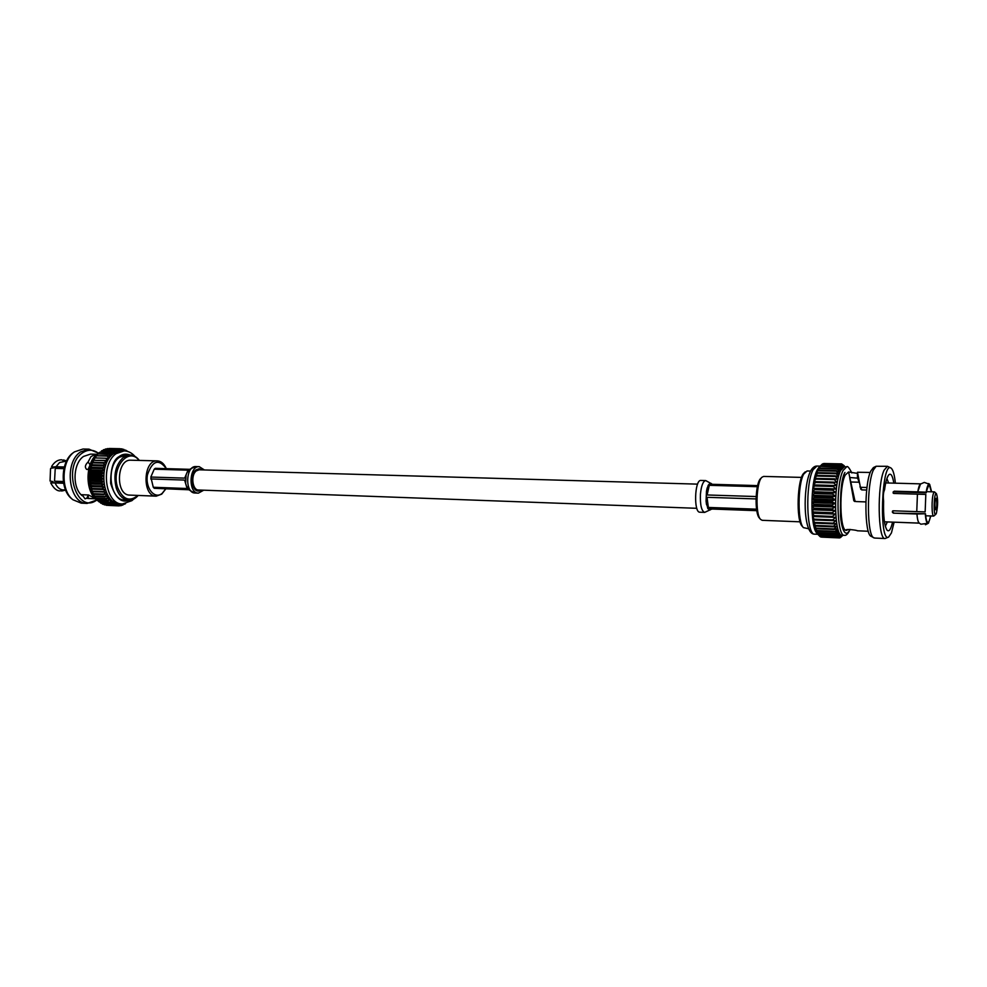 <?xml version="1.0" encoding="UTF-8"?>
<svg xmlns="http://www.w3.org/2000/svg" width="987" height="987" viewBox="0 0 987 987"><rect width="100%" height="100%" fill="white"/><g stroke="black" fill="none" stroke-linecap="round" stroke-linejoin="round"><path stroke-width="1.48" d="M697.587 484.136L199.189 469.812L196.277 470.898C190.565 475.018 192.379 490.292 198.535 489.996L696.797 508.305M801.567 477.4L763.642 476.425L761.964 477.239C756.215 481.853 755.154 514.412 760.582 519.396L762.198 520.309L800.112 521.827M892.544 522.135C890.903 529.266 889.102 531.981 887.153 530.278C884.401 526.157 883.229 516.423 883.612 501.088C883.02 496.079 883.328 492.34 884.549 489.836C885.672 481.644 887.14 476.585 888.979 474.661C891.027 473.081 892.643 475.919 893.827 483.149M885.339 526.219L887.375 521.926M919.304 523.147L895.172 522.209L919.255 523.098C918.144 522.308 917.379 519.285 916.911 514.005L893.309 513.154L892.359 511.488L893.149 510.797L916.763 511.636L917.429 494.154L893.815 493.451L893.087 492.723L894.16 491.193L917.762 491.884L920.526 483.938M920.612 483.864L885.721 482.927M928.755 485.37L929.532 484.259L928.631 483.519L929.705 484.407L931.605 491.797M926.139 492.155L917.762 491.884C918.465 487.689 919.292 485.11 920.254 484.173L924.301 482.409L929.075 484.136L926.139 492.155C926.978 487.084 927.965 484.407 929.075 484.136M850.066 480.003L850.683 481.989M929.483 485.382L931.358 491.797M930.803 515.967L928.434 523.209L925.448 524.763L928.039 523.443L928.088 522.308C929.014 521.963 929.828 519.841 930.556 515.954M919.267 523.048L920.859 524.208L927.583 523.369L927.632 522.246C926.62 521.543 925.917 518.706 925.498 513.746L893.309 513.154M892.433 512.438L893.531 512.598M892.643 511.883L892.581 510.982M916.775 511.611L925.152 511.908L925.818 494.425L917.429 494.179L916.763 511.636M893.272 493.241L893.223 491.822M894.16 491.193L893.395 492.451M894.333 491.822L926.287 492.76M918.983 522.826C918.021 521.728 917.33 518.78 916.923 513.98L925.498 513.746M855.902 501.556L865.87 501.914L855.902 501.556L854.915 500.804L848.586 471.946L845.18 475.129C838.827 487.146 839.826 531.709 846.34 530.327L846.39 530.327M849.696 477.498L857.95 478.177M870.213 472.465L857.481 472.255L857.419 477.387L859.319 482.927M888.645 483.001L886.906 478.596M859.973 486.838L861.688 489.885L866.685 490.033M925.152 511.908L925.818 494.425M927.583 523.369C926.509 522.654 925.744 519.618 925.3 514.276M850.276 529.439L846.92 529.711M894.111 522.197L891.446 532.894L888.621 537.088C878.862 543.171 881.551 461.25 890.891 467.961C892.964 469.343 894.456 474.414 895.382 483.186M857.481 472.255L860.787 489.293M848.684 471.996L857.469 473.39M854.915 500.804L853.804 500.742L849.758 477.905M854.816 501.544L853.804 500.742M861.688 489.885L860.837 487.319L866.981 487.492M860.837 487.319L859.936 486.739M846.895 530.327L845.908 530.167C845.378 528.576 858.098 530.352 857.308 530.784L868.289 531.253M935.799 514.338L933.714 516.065C931.642 516.62 931.469 498.349 933.505 493.266L934.504 491.884L936.478 493.747C938.032 498.756 938.008 505.245 936.404 513.215L935.799 514.338C933.11 517.065 933.973 490.86 936.478 493.747M890.891 467.961L887.461 466.308L884.081 470.194C876.974 484.987 877.887 540.308 885.105 538.52L888.621 537.088M887.461 466.308L876.148 466.259L873.372 467.591L870.744 471.144C864.094 484.531 864.427 534.436 871.114 536.311L874.556 538.051L885.105 538.52M876.148 466.259L873.433 469.948C866.549 483.864 866.882 535.916 873.803 537.829M935.577 498.953C934.64 503.901 934.677 507.515 935.676 509.785C936.91 510.094 937.305 498.053 936.058 498.287L935.577 498.953M846.673 466.814L844.292 466.765L840.677 470.454C833.139 484.469 834.336 536.879 842.059 535.238L844.428 535.336C836.754 536.99 835.57 484.543 843.071 470.503L846.673 466.814C847.438 465.679 849.165 467.727 851.843 472.946M842.923 535.275L840.406 537.619L842.602 535.299L839.727 537.878L841.788 535.435L838.642 537.804L840.986 535.188L837.988 537.459L840.208 534.559L836.964 536.385L839.456 533.56L836.174 535.065L838.753 532.203L835.434 533.375L838.074 530.488L834.903 531.833L837.469 528.44L834.262 529.501L834.114 528.896L836.914 526.071L833.682 526.836L833.559 526.17L836.433 523.431L833.188 523.887L833.09 523.147L836.014 520.531L832.781 520.667L832.695 519.878L835.681 517.398L832.448 517.225L832.386 516.386L835.434 514.079L832.214 513.585L832.164 512.709L835.273 510.612L832.066 509.798L832.053 508.897L835.199 507.034L832.016 505.912L832.029 504.986L835.212 503.382L832.066 501.964L832.09 501.026L835.31 499.693L832.214 498.003L832.263 497.078L835.495 496.029L832.46 494.08L832.522 493.167L835.767 492.427L832.781 490.231L832.88 489.342L836.125 488.923L833.201 486.505L833.312 485.653L836.557 485.555L833.707 482.951L833.83 482.149L837.075 482.359L834.286 479.608L834.434 478.855L837.642 479.386L835.088 475.82L838.271 476.659L835.816 473.069L838.962 474.216L836.396 471.181L839.69 472.07L837.21 469.022L840.455 470.256L838.049 467.209L841.245 468.788L838.913 465.79L842.059 467.678L839.999 464.569L842.873 466.95L840.677 464.124L843.7 466.592L841.566 463.89L844.28 465.765M838.049 467.209L820.32 466.444L818.211 468.27L822.134 464.186L839.999 464.569M817.248 533.56L819.284 535.842L815.706 531.216L817.668 533.029L814.991 529.513L816.767 530.55L814.349 527.477L816.113 528.156L813.757 525.133L815.657 526.096L815.533 525.442L813.239 522.505L815.139 523.159L812.807 519.618L814.694 519.964L812.449 516.509L814.349 516.534L814.287 515.695L812.178 513.215L814.102 512.919L812.005 509.773L813.942 509.156L813.93 508.256L811.906 506.22L813.893 505.282L813.893 504.369L811.919 502.593L813.942 501.359L813.967 500.434L812.017 498.941L814.078 497.423L814.127 496.498L812.215 495.301L814.324 493.525L814.398 492.612L812.486 491.723L814.67 489.7L814.756 488.812L812.856 488.244L815.213 485.148L813.313 484.901L815.607 482.458L815.743 481.656L813.843 481.742L816.36 478.387L814.435 478.781L817.039 475.376L815.102 476.079L817.606 473.254L815.817 473.649L819.432 468.159L817.384 469.726L820.111 466.814M838.247 466.839L820.32 466.444M819.432 468.159L837.408 468.554M819.235 468.603L837.21 469.022M838.913 465.79L821.011 465.395M839.123 465.506L821.221 465.124M818.593 470.231L836.581 470.639M818.396 470.762L836.396 471.181M839.801 464.754L821.924 464.371M817.791 472.637L835.816 473.069M817.606 473.254L835.644 473.686M840.677 464.124L822.85 463.742L840.887 464.026M817.039 475.376L835.088 475.82M816.878 476.055L834.928 476.511M841.566 463.89L823.935 463.52M816.36 478.387L834.434 478.855M816.212 479.139L834.286 479.608M815.743 481.656L833.83 482.149M815.607 482.458L833.707 482.951M813.313 484.901L836.557 485.555M815.213 485.148L833.312 485.653M815.089 485.999L833.201 486.505M812.856 488.244L836.125 488.923M814.756 488.812L832.88 489.342M814.67 489.7L832.781 490.231M812.486 491.723L835.767 492.427M814.398 492.612L832.522 493.167M814.324 493.525L832.46 494.08M812.215 495.301L835.495 496.029M814.127 496.498L832.263 497.078M814.078 497.423L832.214 498.003M812.017 498.941L835.31 499.693M813.967 500.434L832.09 501.026M813.942 501.359L832.066 501.964M811.919 502.593L835.212 503.382M813.893 504.369L832.029 504.986M813.893 505.282L832.016 505.912M811.906 506.22L835.199 507.034M813.93 508.256L832.053 508.897M813.942 509.156L832.066 509.798M812.005 509.773L835.273 510.612M814.053 512.043L832.164 512.709M814.102 512.919L832.214 513.585M812.178 513.215L835.434 514.079M814.287 515.695L832.386 516.386M814.349 516.534L832.448 517.225M812.449 516.509L835.681 517.398M814.608 519.174L832.695 519.878M814.694 519.964L832.781 520.667M815.028 522.431L833.09 523.147M815.139 523.159L833.188 523.887M815.533 525.442L833.559 526.17M815.657 526.096L833.682 526.836M816.113 528.156L834.114 528.896M816.261 528.748L834.262 529.501M816.767 530.55L834.743 531.314M816.928 531.055L834.903 531.833M817.483 532.598L835.434 533.375M817.668 533.029L835.607 533.807M818.26 534.288L836.174 535.065M818.457 534.633L836.359 535.41M819.087 535.596L836.964 536.385M819.284 535.842L837.161 536.632M837.988 537.459L820.16 536.669L819.333 535.842M819.95 536.509L837.79 537.298M838.851 537.866L820.505 536.681M820.839 537.014L838.642 537.804M821.752 537.125L839.518 537.915M819.284 466.95L817.298 469.812C810.327 482.063 810.142 527.342 816.977 533.264L818.445 534.917M810.598 471.058L807.058 470.972L803.702 474.105C797.656 484.481 797.508 522.431 803.443 527.638L808.711 528.748M805.281 471.823L804.023 473.044C797.237 478.214 795.843 520.729 802.283 526.33L803.443 527.638M760.582 519.396L759.472 518.126C754.339 513.425 755.339 482.791 760.767 478.436L761.964 477.239M756.128 496.547L707.136 494.968L706.47 491.181L707.223 487.812L709.295 485.308L757.374 486.702M757.634 485.604L709.949 484.235L710.035 483.26L708.197 485.283L706.47 491.181L706.063 501.125L707.037 497.312L756.03 498.928M711.232 483.445L710.035 483.26L711.997 484.074M756.795 510.674L712.367 509.045L708.925 509.872L708.937 508.675L756.745 510.427M756.56 509.181L708.37 507.441L706.519 504.604L706.063 501.125L707.839 508.638L710.282 509.921M704.669 512.389L699.857 512.204C693.54 512.796 694.626 479.435 700.893 480.447L705.717 480.583C703.052 481.162 701.288 485.703 700.437 494.166C700.054 504.912 701.461 510.995 704.669 512.389L709.604 510.082M165.421 489.392L161.708 494.154L156.193 496.165C141.894 496.535 143.103 459.584 157.352 460.88C160.967 461.126 163.842 463.471 165.976 467.912L166.124 468.245M157.352 460.88L130.889 460.201C116.441 458.906 115.245 495.462 129.753 495.104L156.193 496.165M82.069 494.721L85.055 498.854L86.794 498.201L88.398 494.98L88.09 498.46L86.794 498.201L93.999 498.756L88.09 498.46M66.524 461.077L59.565 462.533L56.012 466.74L64.315 466.974M63.908 468.64L55.235 468.381L54.544 481.212L63.353 481.52M63.612 483.272L55.136 482.964C56.827 486.936 59.269 489.231 62.452 489.86L65.561 489.984M65.574 490.021L61.675 491.032L65.611 490.107M63.55 482.853L50.682 482.84C53.557 488.183 56.617 490.872 59.874 490.921L61.354 490.687M55.136 482.964L50.682 482.84M50.522 468.862L50.066 481.039L52.94 481.57M50.756 468.245L53.68 467.875M56.012 466.74L52.003 467.073L64.192 467.431M63.97 461.003L61.749 459.769C57.814 459.695 54.421 461.953 51.571 466.543M87.991 469.602L92.445 459.72M90.051 464.643L88.065 462.064L90.964 456.599L95.64 454.23L90.52 454.106L83.587 456.413C72.902 463.335 72.039 487.997 82.205 495.721L81.107 494.684L88.472 494.98L94.986 498.312M92.815 497.534L92.716 498.657M95.431 498.756L93.999 498.756M74.457 451.873L73.211 452.786C60.651 460.954 59.701 489.762 71.706 498.731L72.89 499.73C60.404 490.403 61.391 460.361 74.457 451.873L83.007 449.011L88.966 449.134L98.355 453.169C93.185 449.356 87.88 449.27 82.452 452.922C61.638 466.567 76.961 515.313 96.812 500.002L87.189 503.407C68.917 504.123 63.427 462.718 80.564 451.923L88.966 449.134M95.64 454.23L96.405 454.748M88.707 469.356L86.708 469.442C84.598 467.332 85.055 464.877 88.065 462.064M54.088 467.135L53.236 467.776M52.089 481.668L52.755 482.47M87.189 503.407L81.23 503.148L72.89 499.73M93.999 454.193L95.924 454.242M90.804 487.035L90.767 486.899C89.064 479.818 89.299 472.798 91.458 465.852L89.644 478.337L92.247 491.723L106.065 492.057L103.758 494.08L107.127 494.327L104.967 496.436L108.336 496.399L106.337 498.571L109.693 498.25L107.842 500.471L111.161 499.866L109.878 502.457L112.752 501.236L111.223 503.469L114.418 502.334L113.049 504.53L116.158 503.148L114.948 505.295L117.946 503.691L117.342 505.8L119.76 503.925L119.304 505.875L121.524 503.938M124.091 450.874L122.277 448.962L122.536 450.812L119.859 448.703L120.71 450.763L118.354 448.789L118.884 451.022L115.935 449.307L117.071 451.565L114.011 450.084L115.306 452.391L112.58 450.874L101.92 450.64L100.748 451.947M114.467 449.875L103.808 449.64L102.71 450.664M116.392 449.171L105.757 448.949L104.782 449.665M118.354 448.789L106.917 448.974M108.212 505.393L118.847 505.887M106.016 505.011L117.342 505.8M103.894 504.308L115.393 505.43M101.858 503.321L102.845 504.271L113.493 504.739M99.934 502.025L100.995 503.271L111.642 503.74M98.12 500.446L99.218 501.988L109.878 502.457M96.442 498.62L97.54 500.421L108.212 500.878M94.912 496.535L95.998 498.595L106.67 499.04M93.555 494.228L94.579 496.523L105.276 496.954M92.383 491.736L93.333 494.228L104.03 494.647M112.58 450.874L113.591 453.489L110.766 452.169L99.675 452.28L110.359 452.515L111.963 454.871L109.051 453.749L97.972 453.909L108.656 454.168L110.433 456.487L107.447 455.599L96.393 455.809L107.077 456.068L109.014 458.35L94.937 457.943L105.634 458.215L107.731 460.435L93.642 460.3L104.351 460.584L106.584 462.706L92.766 462.237L91.742 464.976M93.642 460.3L92.864 462.237M94.937 457.943L94.123 459.732M96.393 455.809L95.554 457.437M97.972 453.909L97.145 455.352M99.675 452.28L98.885 453.514M112.148 451.158L101.476 450.923M114.011 450.084L103.364 449.85M115.935 449.307L105.288 449.085M117.897 448.851L107.262 448.629M119.859 448.703L109.236 448.48M92.507 462.841L103.216 463.137L105.597 465.136L102.475 465.198L104.795 467.715L101.686 468.023L104.166 470.392L100.97 471.65L103.721 473.155L100.686 473.945L103.475 475.981L100.501 476.98L103.425 478.806L100.526 480.027L103.573 481.619L100.773 483.038L103.919 484.383L101.217 485.974L104.449 487.06L101.871 488.824L105.165 489.626L102.944 492.143M103.475 462.521L103.216 463.137M121.82 448.875L120.463 448.838M91.828 464.754L105.597 465.136M91.766 464.902L102.475 465.198M91.557 465.543L102.278 465.852M125.435 450.973L123.745 449.344L124.251 450.886M123.745 449.344L122.622 449.319M91.014 467.307L104.795 467.715M90.964 467.702L101.686 468.023M90.804 468.381L101.525 468.702M127.841 451.491L125.62 450.134L125.892 451.034M125.62 450.134L124.707 450.109M90.385 469.985L104.166 470.392M90.36 470.614L101.081 470.947M90.249 471.317L100.97 471.65M89.94 472.736L103.721 473.155M89.965 473.6L100.686 473.945M89.903 474.315L100.625 474.661M89.694 475.524L103.475 475.981M89.78 476.635L100.501 476.98M89.768 477.338L100.489 477.696M89.644 478.337L103.425 478.806M89.805 479.657L100.526 480.027M89.842 480.361L100.563 480.731M89.805 481.138L103.573 481.619M90.051 482.655L100.773 483.038M90.138 483.346L100.859 483.729M90.15 483.889L103.919 484.383M90.508 485.579L101.217 485.974M90.644 486.258L101.353 486.653M90.681 486.554L104.449 487.06M91.162 488.417L101.871 488.824M91.347 489.058L102.056 489.466M91.409 489.108L105.165 489.626M92.013 491.119L102.722 491.526M93.062 493.648L103.758 494.08M94.271 496.005L104.967 496.436M95.653 498.127L106.337 498.571M97.17 500.014L107.842 500.471M98.811 501.643L109.483 502.112M100.563 503L111.223 503.469M102.401 504.061L113.049 504.53M104.314 504.826L114.948 505.295M106.263 505.27L116.885 505.739M119.55 505.652L121.265 505.628L122.943 503.987M121.561 503.938L120.809 505.714M121.722 505.184L124.263 503.925M123.227 503.987L122.746 505.221M123.819 504.406L125.485 503.74M133.615 499.126L131.913 500.656L122.45 503.975L119.933 503.863C102.586 504.579 97.405 464.137 113.678 453.564L121.672 450.825L124.189 450.886C128.322 451.059 131.937 452.922 135.009 456.45M138.205 495.437C135.367 498.706 132.196 500.298 128.668 500.212L124.72 500.051C110.026 500.668 105.634 466.333 119.378 457.289L126.2 454.945L130.148 455.044C126.163 453.489 122.487 453.995 119.156 456.562C113.443 459.535 110.618 468.492 110.655 483.408C115.22 497.744 121.241 503.358 128.705 500.212C123.067 499.681 118.933 495.634 116.256 488.047C113.172 475.031 115.541 464.815 123.35 457.388L130.148 455.044C133.664 455.192 136.737 456.981 139.352 460.423M137.946 495.437C129.568 502.173 122.807 499.57 117.663 487.603C110.754 468.208 128.532 446.272 139.093 460.423M166.31 468.652L166.26 468.554C158.66 458.486 152.38 460.584 147.445 474.846C145.077 488.146 154.663 499.841 162.25 493.29L165.68 488.923M189.109 469.306L155.317 468.332L154.219 469.195L188.023 470.182L184.692 478.127L150.826 477.042L154.219 469.195M189.812 490.268L186.506 486.209L187.098 488.503L153.281 487.27L150.826 477.042M150.727 478.954L184.594 480.077L186.506 486.209M188.788 489.774L154.293 488.306L153.281 487.27M154.293 488.306L188.122 489.552M204.383 469.96L199.251 466.654C188.961 465.679 188.048 493.451 198.387 493.142L203.729 490.181M202.101 469.886L199.214 468.726L195.994 469.923C189.664 474.476 191.675 491.403 198.486 491.082L201.447 490.107M194.883 472.44L194.081 472.218M194.476 471.86L195.266 471.922M193.736 487.541L194.316 486.924M192.724 480.324L192.058 480.299M192.07 479.596L192.736 479.62M849.696 529.711C847.71 535.238 842.404 536.521 840.455 515.782C840.122 492.229 841.615 477.77 844.946 472.403M820.123 466.123L816.965 466.049L813.115 469.713C805.096 483.642 806.502 535.768 814.731 534.152L817.89 534.3M709.295 485.308L707.136 494.968M707.037 497.312L708.37 507.441M708.937 508.675L712.367 509.045M99.514 452.539L98.404 453.292C85.536 461.645 84.981 492.007 97.516 500.397L98.466 501.063M122.45 503.975C105.128 504.702 99.958 464.211 116.195 453.625L124.189 450.886M187.222 472.279L190.516 468.961M185.642 483.297L186.062 475.055M191.268 468.751L189.677 469.861C188.628 469.701 190.701 468.591 195.919 466.555L195.907 466.555C185.593 465.593 184.68 493.303 195.044 493.019C190.022 490.687 188.011 489.453 189.035 489.33L190.565 490.539M187.098 488.503L184.594 480.077M184.692 478.127L186.358 474.179M186.827 473.032L188.023 470.182M884.451 521.815L895.357 522.234M850.399 481.989L859.159 482.224M925.695 515.782L933.714 516.065M926.485 491.649L934.504 491.884M849.98 529.587L849.721 530.192C847.907 533.942 846.143 535.657 844.428 535.336M823.849 463.52L841.652 463.89M819.136 467.085L820.493 465.765M816.965 466.049C814.46 466.037 812.289 467.801 810.463 471.317C802.653 486.936 802.974 535.077 814.731 534.152M710.48 483.186L705.705 480.57M63.538 459.93L66.561 461.003M98.552 501.211C84.759 493.932 84.487 462.298 98.046 453.391L99.625 452.367M120.056 448.703L109.434 448.48M166.26 468.554L165.976 467.912M165.594 489.096L165.261 489.712M199.251 466.654L195.907 466.555M198.387 493.142L195.044 493.019"/></g></svg>
